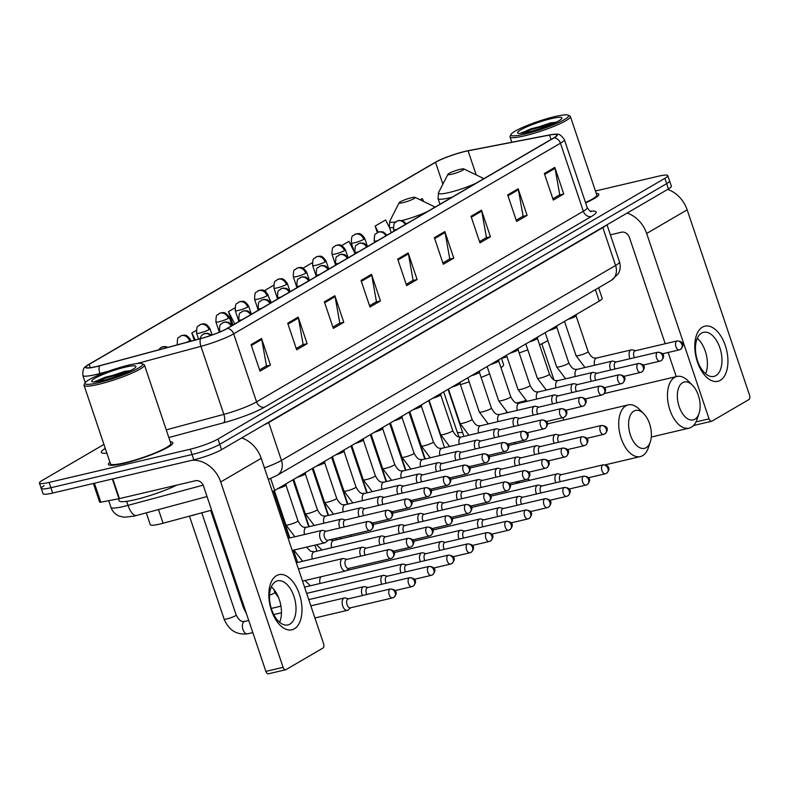 <?xml version="1.0" encoding="UTF-8"?>
<svg xmlns="http://www.w3.org/2000/svg" width="789" height="789" viewBox="0 0 789 789"><rect width="100%" height="100%" fill="white"/><g stroke="black" fill="none" stroke-linecap="round" stroke-linejoin="round"><path stroke-width="1.18" d="M211.62 510.177L163.086 523.235A21.234 2.959 161.4 0 1 159.94 524.034A21.234 2.959 161.4 0 1 150.285 524.695L146.31 512.88M598.614 287.788L602.175 298.38A21.234 2.959 161.4 0 1 599.265 301.102L274.68 490.462A21.234 2.959 161.4 0 1 272.422 491.665M44.154 485.669A21.234 2.959 -18.6 0 0 41.235 488.391L43.03 493.707A21.234 2.959 -18.6 0 0 52.685 493.046L193.847 459.839A21.234 2.959 -18.6 0 0 221.531 449.681L668.441 188.965A21.234 2.959 -18.6 0 0 671.36 186.234L669.565 180.918A21.234 2.959 -18.6 0 1 666.656 183.65A21.234 2.959 -18.6 0 0 669.565 180.918L667.78 175.612A21.234 2.959 -18.6 0 0 658.125 176.272L595.468 191.007M103.941 444.434L42.359 480.353A21.234 2.959 -18.6 0 0 39.45 483.075A21.234 2.959 -18.6 0 0 49.105 482.414L190.267 449.207L192.052 454.523A21.234 2.959 -18.6 0 0 219.746 444.365L666.656 183.65L219.746 444.365A21.234 2.959 -18.6 0 1 192.052 454.523L50.89 487.73L192.052 454.523L193.847 459.839M41.235 488.391A21.234 2.959 -18.6 0 0 50.89 487.73A21.234 2.959 -18.6 0 1 41.235 488.391L39.45 483.075M123.873 463.37A33.986 4.734 -18.6 0 0 157.09 452.462A33.986 4.734 -18.6 0 0 172.84 442.747A33.986 4.734 -18.6 0 0 170.306 441.87A33.986 4.734 -18.6 0 1 172.84 442.747A33.986 4.734 -18.6 0 1 157.09 452.462A33.986 4.734 -18.6 0 1 123.873 463.37A33.986 4.734 -18.6 0 1 108.428 464.425A33.986 4.734 -18.6 0 0 123.873 463.37M585.625 202.852A33.986 4.734 -18.6 0 0 598.802 194.252A33.986 4.734 -18.6 0 0 596.267 193.374A33.986 4.734 -18.6 0 1 598.802 194.252A33.986 4.734 -18.6 0 1 585.625 202.852M96.366 366.56A22.654 3.156 161.4 0 1 86.07 367.27A22.654 3.156 161.4 0 1 89.177 364.36L435.528 162.307A22.654 3.156 161.4 0 1 468.084 150.817L549.538 135.067A22.654 3.156 161.4 0 1 556.817 135.008A22.654 3.156 161.4 0 1 553.7 137.917L226.926 328.549A22.654 3.156 161.4 0 1 200.751 338.54L99.72 365.711A22.654 3.156 161.4 0 1 96.366 366.56M96.09 366.717A23.216 3.235 -18.6 0 0 99.532 365.849L200.554 338.678A23.216 3.235 -18.6 0 0 227.39 328.441L554.164 137.809A23.216 3.235 -18.6 0 0 554.134 134.268A23.216 3.235 -18.6 0 0 549.894 134.88L468.439 150.64A23.216 3.235 -18.6 0 0 435.074 162.416L88.713 364.469A23.216 3.235 -18.6 0 0 87.757 365.051A23.216 3.235 -18.6 0 0 96.09 366.717M109.918 462.196A33.986 4.734 -18.6 0 0 108.428 464.425A33.986 4.734 -18.6 0 1 109.918 462.196M190.267 449.207A21.234 2.959 -18.6 0 0 217.961 439.049L664.861 178.334A21.234 2.959 -18.6 0 0 667.78 175.612M481.497 210.18L490.442 236.749L479.959 242.864L471.023 216.285L481.497 210.18A5.661 4.645 -120.3 0 1 481.734 211.117L471.319 217.192M518.156 188.788L527.101 215.367L516.627 221.472L507.682 194.903L518.156 188.788A5.661 4.645 -120.3 0 1 518.393 189.725L507.988 195.8M554.815 167.406L563.76 193.976L553.286 200.09L544.341 173.511L554.815 167.406A5.661 4.645 -120.3 0 1 555.052 168.343L544.647 174.418M371.511 274.335L380.456 300.915L369.982 307.02L361.037 280.45L371.511 274.335A5.661 4.645 -120.3 0 1 371.757 275.272L361.342 281.348M334.852 295.727L343.797 322.297L333.323 328.411L324.378 301.832L334.852 295.727A5.661 4.645 -120.3 0 1 335.088 296.664L324.683 302.739M298.193 317.109L307.138 343.688L296.664 349.803L287.719 323.224L298.193 317.109A5.661 4.645 -120.3 0 1 298.429 318.046L288.024 324.121M261.534 338.501L270.479 365.07L260.005 371.185L251.06 344.606L261.534 338.501A5.661 4.645 -120.3 0 1 261.77 339.438L251.356 345.513M444.828 231.562L453.774 258.141L443.3 264.246L434.354 237.676L444.828 231.562A5.661 4.645 -120.3 0 1 445.075 232.499L434.66 238.574M408.169 252.953L417.115 279.523L406.641 285.638L397.695 259.058L408.169 252.953A5.661 4.645 -120.3 0 1 408.416 253.89L398.001 259.966M354.419 252.174L348.935 241.355L341.706 245.576M389.598 227.863L385.594 219.973L375.12 226.078L377.32 232.597M423.772 201.57L422.263 198.581L420.152 199.814M234.915 307.878L228.485 311.625L232.992 325.009M196.224 330.443L191.826 333.017L194.272 340.276M312.276 262.747L303.015 268.142M273.596 285.312L265.143 290.244L265.548 291.447M417.115 279.523L412.696 280.568M406.207 284.356L413.111 280.322L408.416 253.89M453.774 258.141L449.355 259.177M442.866 262.964L449.779 258.94L445.075 232.499M270.479 365.07L266.051 366.116M259.571 369.903L266.475 365.869L261.77 339.438M307.138 343.688L302.72 344.724M296.23 348.511L303.134 344.487L298.429 318.046M343.797 322.297L339.378 323.342M332.889 327.129L339.793 323.096L335.088 296.664M380.456 300.915L376.037 301.95M369.548 305.738L376.452 301.714L371.757 275.272M563.76 193.976L559.342 195.021M552.852 198.808L559.756 194.775L555.052 168.343M527.101 215.367L522.673 216.403M516.193 220.19L523.097 216.166L518.393 189.725M490.442 236.749L486.014 237.795M479.534 241.582L486.438 237.548L481.734 211.117M265.143 290.244L265.893 291.723M269.088 298.035L271.406 302.601M228.485 311.625L234.747 323.983M191.826 333.017L195.356 339.99M375.12 226.078L378.197 232.153M294.346 628.813A28.315 15.681 -103.2 0 1 271.436 610.38A28.315 15.681 -103.2 0 1 276.466 575.664A28.315 15.681 -103.2 0 1 299.376 594.087A28.315 15.681 -103.2 0 1 294.346 628.813M275.598 581.601A22.654 12.545 76.8 0 0 271.022 607.569A22.654 12.545 76.8 0 0 287.946 624.918A22.654 12.545 76.8 0 0 289.908 624.119A22.654 12.545 76.8 0 0 294.494 598.151A22.654 12.545 76.8 0 0 277.57 580.812A22.654 12.545 76.8 0 0 275.598 581.601M191.865 460.303A28.315 23.246 59.7 0 1 220.703 481.961L283.093 667.336A3.541 1.963 76.8 0 0 285.648 669.762A3.541 1.963 76.8 0 0 285.953 669.644L322.967 648.055A3.541 1.963 76.8 0 0 323.589 643.716L261.208 458.33L220.703 481.961M241.7 437.915A28.315 23.246 59.7 0 1 261.208 458.33M271.308 586.868A22.654 12.545 -103.2 0 1 279.641 622.274M268.733 673.688A3.541 1.963 -103.2 0 1 268.428 673.816A3.541 1.963 -103.2 0 1 265.873 671.39L203.483 486.014A7.081 5.809 -120.3 0 0 195.514 480.718L119.445 498.609L100.814 502.218L99.68 502.228L93.368 483.479M128.814 365.1A30.446 4.241 -18.6 0 0 85.044 382.912A30.446 4.241 -18.6 0 0 98.793 382.616A30.446 4.241 -18.6 0 0 130.254 372.112A30.446 4.241 -18.6 0 0 142.178 363.68A30.446 4.241 -18.6 0 0 128.814 365.1M85.044 382.912L84.157 384.657A31.856 4.438 -18.6 0 0 84.058 385.348A31.856 4.438 -18.6 0 0 98.536 384.351A31.856 4.438 -18.6 0 0 129.672 374.124A31.856 4.438 -18.6 0 0 144.446 365.021A31.856 4.438 -18.6 0 0 143.943 364.538L142.178 363.68M84.058 385.348L110.44 463.754A31.856 4.438 -18.6 0 0 124.918 462.758A31.856 4.438 -18.6 0 0 156.054 452.531A31.856 4.438 -18.6 0 0 170.828 443.428L144.446 365.021M118.498 498.806L119.159 500.759A35.397 4.931 -18.6 0 0 135.254 499.654A35.397 4.931 -18.6 0 0 176.953 485.087M102.284 380.584A23.364 3.255 -18.6 0 0 135.876 366.915A23.364 3.255 -18.6 0 0 125.323 367.132A23.364 3.255 -18.6 0 0 101.179 375.199A23.364 3.255 -18.6 0 0 92.017 381.669A23.364 3.255 -18.6 0 0 102.284 380.584M130.353 370.692L124.721 371.363L95.114 381.363M96.485 381.698L105.282 378.138L126.358 372.546M94.463 381.906L105.006 377.31L129.159 371.274M646.142 447.669A19.469 10.78 76.8 0 0 650.304 441.909A19.469 10.78 76.8 0 0 643.646 413.594A19.469 10.78 76.8 0 0 633.843 411.118A19.469 10.78 76.8 0 0 630.391 434.995A19.469 10.78 76.8 0 0 646.142 447.669M650.304 441.909L648.311 447.807A26.55 14.705 -103.2 0 1 642.64 455.657A26.55 14.705 -103.2 0 1 640.333 456.584A26.55 14.705 -103.2 0 1 620.509 436.268A26.55 14.705 -103.2 0 1 625.874 405.822A26.55 14.705 -103.2 0 1 628.182 404.905A26.55 14.705 -103.2 0 1 639.238 409.205L643.646 413.594M411.375 197.763A8.492 1.183 -18.6 0 0 399.165 202.734A8.492 1.183 -18.6 0 0 402.992 202.655A8.492 1.183 -18.6 0 0 411.779 199.725A8.492 1.183 -18.6 0 0 415.103 197.368A8.492 1.183 -18.6 0 0 411.375 197.763M460.401 384.637A38.937 5.415 -18.6 0 0 469.149 381.827M481.122 377.448A38.937 5.415 -18.6 0 0 489.614 373.868M500.995 367.753A38.937 5.415 -18.6 0 0 503.569 364.528L501.429 358.176M694.882 419.235A19.469 10.78 76.8 0 0 699.044 413.466A19.469 10.78 76.8 0 0 692.387 385.16A19.469 10.78 76.8 0 0 682.584 382.685A19.469 10.78 76.8 0 0 679.132 406.562A19.469 10.78 76.8 0 0 694.882 419.235M699.044 413.466L697.052 419.373A26.55 14.705 -103.2 0 1 691.381 427.224A26.55 14.705 -103.2 0 1 689.073 428.151A26.55 14.705 -103.2 0 1 669.25 407.834A26.55 14.705 -103.2 0 1 674.615 377.389A26.55 14.705 -103.2 0 1 676.923 376.461A26.55 14.705 -103.2 0 1 687.978 380.771L692.387 385.16M460.115 169.329A8.492 1.183 -18.6 0 0 447.905 174.3A8.492 1.183 -18.6 0 0 451.732 174.221A8.492 1.183 -18.6 0 0 460.52 171.292A8.492 1.183 -18.6 0 0 463.843 168.935A8.492 1.183 -18.6 0 0 460.115 169.329M501.498 358.384A38.937 5.415 -18.6 0 0 507.021 356.835M519.162 352.959A38.937 5.415 -18.6 0 0 527.802 349.813M539.577 344.872A38.937 5.415 -18.6 0 0 547.832 340.582M190.869 515.759A6.371 0.888 -18.6 0 0 192.21 515.493A6.371 0.888 -18.6 0 0 195.899 514.408M348.62 598.792L345.434 597.983A6.371 3.531 76.8 0 0 344.418 597.963A6.371 3.531 76.8 0 0 343.866 598.18A6.371 3.531 76.8 0 0 342.742 605.991A6.371 3.531 76.8 0 0 347.338 610.361A6.371 3.531 76.8 0 0 347.89 610.144A6.371 3.531 76.8 0 0 348.235 609.897L350.73 607.747M390.387 588.969L348.265 598.871A4.606 2.545 76.8 0 0 347.87 599.029A4.606 2.545 76.8 0 0 347.052 604.68A4.606 2.545 76.8 0 0 350.375 607.836L392.498 597.924A4.606 2.545 76.8 0 0 392.892 597.766A4.606 3.777 59.7 0 0 393.76 597.421A4.606 3.777 59.7 0 0 395.171 592.569A4.606 3.777 -120.3 0 0 389.993 589.127A4.606 2.545 76.8 0 0 389.056 594.403A4.606 2.545 76.8 0 0 392.498 597.924L393.76 597.421C395.723 595.823 399.441 589.787 390.387 588.969A4.606 2.545 76.8 0 0 389.993 589.127M367.96 587.509L364.774 586.691A6.371 3.531 76.8 0 0 363.759 586.671A6.371 3.531 76.8 0 0 363.206 586.898A6.371 3.531 76.8 0 0 362.082 594.709A6.371 3.531 76.8 0 0 362.398 595.547M409.333 577.844A4.606 2.545 76.8 0 0 408.396 583.12A4.606 2.545 76.8 0 0 411.838 586.641L413.101 586.138A4.606 3.777 59.7 0 0 414.511 581.286A4.606 3.777 -120.3 0 0 409.333 577.844A4.606 2.545 76.8 0 1 409.728 577.676L367.615 587.588A4.606 2.545 76.8 0 0 367.21 587.746A4.606 2.545 76.8 0 0 366.392 593.387A4.606 2.545 76.8 0 0 366.865 594.502M387.3 576.226L384.115 575.408A6.371 3.531 76.8 0 0 383.109 575.388A6.371 3.531 76.8 0 0 382.557 575.615A6.371 3.531 76.8 0 0 381.422 583.426A6.371 3.531 76.8 0 0 381.748 584.264M428.674 566.561A4.606 2.545 76.8 0 0 427.746 571.838A4.606 2.545 76.8 0 0 431.179 575.359L432.441 574.856A4.606 3.777 59.7 0 0 433.861 570.003A4.606 3.777 -120.3 0 0 428.674 566.561A4.606 2.545 76.8 0 1 429.078 566.394L386.955 576.305A4.606 2.545 76.8 0 0 386.551 576.463A4.606 2.545 76.8 0 0 385.742 582.104A4.606 2.545 76.8 0 0 386.206 583.209M406.651 564.934L403.455 564.125A6.371 3.531 76.8 0 0 402.449 564.105A6.371 3.531 76.8 0 0 401.897 564.332A6.371 3.531 76.8 0 0 400.763 572.143A6.371 3.531 76.8 0 0 401.088 572.982M448.014 555.269A4.606 2.545 76.8 0 0 447.087 560.545A4.606 2.545 76.8 0 0 450.519 564.076L451.791 563.563A4.606 3.777 59.7 0 0 453.202 558.711A4.606 3.777 -120.3 0 0 448.014 555.269A4.606 2.545 76.8 0 1 448.418 555.111L406.296 565.023A4.606 2.545 76.8 0 0 405.901 565.18A4.606 2.545 76.8 0 0 405.082 570.822A4.606 2.545 76.8 0 0 405.556 571.926M425.991 553.651L422.796 552.842A6.371 3.531 76.8 0 0 421.79 552.823A6.371 3.531 76.8 0 0 421.237 553.05A6.371 3.531 76.8 0 0 420.113 560.861A6.371 3.531 76.8 0 0 420.429 561.699M467.364 543.986A4.606 2.545 76.8 0 0 466.427 549.262A4.606 2.545 76.8 0 0 469.869 552.783L471.132 552.28A4.606 3.777 59.7 0 0 472.542 547.428A4.606 3.777 -120.3 0 0 467.364 543.986A4.606 2.545 76.8 0 1 467.759 543.828L425.636 553.74A4.606 2.545 76.8 0 0 425.241 553.898A4.606 2.545 76.8 0 0 424.423 559.539A4.606 2.545 76.8 0 0 424.896 560.644M445.331 542.368L442.146 541.56A6.371 3.531 76.8 0 0 441.13 541.54A6.371 3.531 76.8 0 0 440.578 541.757A6.371 3.531 76.8 0 0 439.453 549.578A6.371 3.531 76.8 0 0 439.769 550.416M486.705 532.703A4.606 2.545 76.8 0 0 485.768 537.98A4.606 2.545 76.8 0 0 489.21 541.501L490.472 540.998A4.606 3.777 59.7 0 0 491.882 536.145A4.606 3.777 -120.3 0 0 486.705 532.703A4.606 2.545 76.8 0 1 487.099 532.545L444.986 542.447A4.606 2.545 76.8 0 0 444.582 542.615A4.606 2.545 76.8 0 0 443.763 548.256A4.606 2.545 76.8 0 0 444.237 549.361M464.672 531.086L461.486 530.277A6.371 3.531 76.8 0 0 460.48 530.257A6.371 3.531 76.8 0 0 459.928 530.474A6.371 3.531 76.8 0 0 458.794 538.285A6.371 3.531 76.8 0 0 459.119 539.124M506.045 521.421A4.606 2.545 76.8 0 0 505.118 526.697A4.606 2.545 76.8 0 0 508.55 530.218L509.812 529.715A4.606 3.777 59.7 0 0 511.233 524.863A4.606 3.777 -120.3 0 0 506.045 521.421A4.606 2.545 76.8 0 1 506.449 521.263L464.327 531.165A4.606 2.545 76.8 0 0 463.922 531.332A4.606 2.545 76.8 0 0 463.113 536.974A4.606 2.545 76.8 0 0 463.577 538.078M484.022 519.803L480.826 518.994A6.371 3.531 76.8 0 0 479.82 518.975A6.371 3.531 76.8 0 0 479.268 519.192A6.371 3.531 76.8 0 0 478.134 527.003A6.371 3.531 76.8 0 0 478.459 527.841M525.385 510.138A4.606 2.545 76.8 0 0 524.458 515.414A4.606 2.545 76.8 0 0 527.89 518.935L529.163 518.432A4.606 3.777 59.7 0 0 530.573 513.58A4.606 3.777 -120.3 0 0 525.385 510.138A4.606 2.545 76.8 0 1 525.79 509.98L483.667 519.882A4.606 2.545 76.8 0 0 483.272 520.04A4.606 2.545 76.8 0 0 482.454 525.691A4.606 2.545 76.8 0 0 482.927 526.796M503.362 508.52L500.167 507.702A6.371 3.531 76.8 0 0 499.161 507.682A6.371 3.531 76.8 0 0 498.609 507.909A6.371 3.531 76.8 0 0 497.474 515.72A6.371 3.531 76.8 0 0 497.8 516.558M544.726 498.855A4.606 2.545 76.8 0 0 543.799 504.132A4.606 2.545 76.8 0 0 547.241 507.652L548.503 507.149A4.606 3.777 59.7 0 0 549.913 502.297A4.606 3.777 -120.3 0 0 544.726 498.855A4.606 2.545 76.8 0 1 545.13 498.687L503.007 508.599A4.606 2.545 76.8 0 0 502.613 508.757A4.606 2.545 76.8 0 0 501.794 514.398A4.606 2.545 76.8 0 0 502.268 515.513M522.703 497.238L519.517 496.419A6.371 3.531 76.8 0 0 518.501 496.399A6.371 3.531 76.8 0 0 517.949 496.626A6.371 3.531 76.8 0 0 516.825 504.437A6.371 3.531 76.8 0 0 517.14 505.276M564.076 487.572A4.606 2.545 76.8 0 0 563.139 492.849A4.606 2.545 76.8 0 0 566.581 496.37L567.843 495.857A4.606 3.777 59.7 0 0 569.254 491.014A4.606 3.777 -120.3 0 0 564.076 487.572A4.606 2.545 76.8 0 1 564.47 487.405L522.357 497.317A4.606 2.545 76.8 0 0 521.953 497.474A4.606 2.545 76.8 0 0 521.135 503.116A4.606 2.545 76.8 0 0 521.608 504.22M542.043 485.945L538.857 485.136A6.371 3.531 76.8 0 0 537.851 485.117A6.371 3.531 76.8 0 0 537.299 485.343A6.371 3.531 76.8 0 0 536.165 493.155A6.371 3.531 76.8 0 0 536.481 493.993M583.416 476.28A4.606 2.545 76.8 0 0 582.489 481.556A4.606 2.545 76.8 0 0 585.921 485.087L587.184 484.574A4.606 3.777 59.7 0 0 588.604 479.722A4.606 3.777 -120.3 0 0 583.416 476.28A4.606 2.545 76.8 0 1 583.811 476.122L541.698 486.034A4.606 2.545 76.8 0 0 541.293 486.192A4.606 2.545 76.8 0 0 540.485 491.833A4.606 2.545 76.8 0 0 540.948 492.938M561.393 474.662L558.198 473.854A6.371 3.531 76.8 0 0 557.192 473.834A6.371 3.531 76.8 0 0 556.639 474.061A6.371 3.531 76.8 0 0 555.505 481.872A6.371 3.531 76.8 0 0 555.831 482.71M602.757 464.997A4.606 2.545 76.8 0 0 601.829 470.274A4.606 2.545 76.8 0 0 605.262 473.794L606.534 473.292A4.606 3.777 59.7 0 0 607.944 468.439A4.606 3.777 -120.3 0 0 602.757 464.997A4.606 2.545 76.8 0 1 603.161 464.839L561.038 474.751A4.606 2.545 76.8 0 0 560.644 474.909A4.606 2.545 76.8 0 0 559.825 480.55A4.606 2.545 76.8 0 0 560.298 481.655M346.933 559.391L343.738 558.582A6.371 3.531 76.8 0 0 342.732 558.563A6.371 3.531 76.8 0 0 341.045 566.601A6.371 3.531 76.8 0 0 345.651 570.97A6.371 3.531 76.8 0 0 346.549 570.506L349.034 568.356M388.701 549.568L346.578 559.48A4.606 2.545 76.8 0 0 346.184 559.638A4.606 2.545 76.8 0 0 345.365 565.279A4.606 2.545 76.8 0 0 348.689 568.435L390.811 558.533A4.606 2.545 76.8 0 0 391.206 558.365A4.606 3.777 59.7 0 0 392.074 558.02A4.606 3.777 59.7 0 0 393.484 553.168A4.606 3.777 -120.3 0 0 388.296 549.726A4.606 2.545 76.8 0 0 387.369 555.002A4.606 2.545 76.8 0 0 390.811 558.533L392.074 558.02C394.036 556.432 397.755 550.387 388.701 549.568A4.606 2.545 76.8 0 0 388.296 549.726M366.274 548.108L363.088 547.3A6.371 3.531 76.8 0 0 362.072 547.28A6.371 3.531 76.8 0 0 360.395 555.318A6.371 3.531 76.8 0 0 360.711 556.156M407.647 538.443A4.606 2.545 76.8 0 0 406.71 543.72A4.606 2.545 76.8 0 0 410.152 547.241L411.414 546.738A4.606 3.777 59.7 0 0 412.825 541.885A4.606 3.777 -120.3 0 0 407.647 538.443A4.606 2.545 76.8 0 1 408.041 538.285L365.928 548.197A4.606 2.545 76.8 0 0 365.524 548.355A4.606 2.545 76.8 0 0 364.705 553.996A4.606 2.545 76.8 0 0 365.179 555.101M385.614 536.826L382.428 536.017A6.371 3.531 76.8 0 0 381.422 535.997A6.371 3.531 76.8 0 0 379.736 544.035A6.371 3.531 76.8 0 0 380.051 544.874M426.987 527.16A4.606 2.545 76.8 0 0 426.06 532.437A4.606 2.545 76.8 0 0 429.492 535.958L430.755 535.455A4.606 3.777 59.7 0 0 432.165 530.602A4.606 3.777 -120.3 0 0 426.987 527.16A4.606 2.545 76.8 0 1 427.382 527.003L385.269 536.905A4.606 2.545 76.8 0 0 384.864 537.072A4.606 2.545 76.8 0 0 384.046 542.714A4.606 2.545 76.8 0 0 384.519 543.818M404.964 525.543L401.769 524.734A6.371 3.531 76.8 0 0 400.763 524.715A6.371 3.531 76.8 0 0 399.076 532.743A6.371 3.531 76.8 0 0 399.402 533.581M446.327 515.878A4.606 2.545 76.8 0 0 445.4 521.154A4.606 2.545 76.8 0 0 448.833 524.675L450.105 524.172A4.606 3.777 59.7 0 0 451.515 519.32A4.606 3.777 -120.3 0 0 446.327 515.878A4.606 2.545 76.8 0 1 446.732 515.72L404.609 525.622A4.606 2.545 76.8 0 0 404.205 525.79A4.606 2.545 76.8 0 0 403.396 531.431A4.606 2.545 76.8 0 0 403.86 532.536M424.304 514.26L421.109 513.442A6.371 3.531 76.8 0 0 420.103 513.432A6.371 3.531 76.8 0 0 418.417 521.46A6.371 3.531 76.8 0 0 418.742 522.298M465.668 504.595A4.606 2.545 76.8 0 0 464.741 509.872A4.606 2.545 76.8 0 0 468.183 513.392L469.445 512.889A4.606 3.777 59.7 0 0 470.855 508.037A4.606 3.777 -120.3 0 0 465.668 504.595A4.606 2.545 76.8 0 1 466.072 504.437L423.949 514.339A4.606 2.545 76.8 0 0 423.555 514.497A4.606 2.545 76.8 0 0 422.736 520.148A4.606 2.545 76.8 0 0 423.21 521.253M443.645 502.978L440.459 502.159A6.371 3.531 76.8 0 0 439.443 502.139A6.371 3.531 76.8 0 0 437.767 510.177A6.371 3.531 76.8 0 0 438.082 511.016M485.018 493.312A4.606 2.545 76.8 0 0 484.081 498.589A4.606 2.545 76.8 0 0 487.523 502.11L488.786 501.607A4.606 3.777 59.7 0 0 490.196 496.754A4.606 3.777 -120.3 0 0 485.018 493.312A4.606 2.545 76.8 0 1 485.413 493.145L443.29 503.057A4.606 2.545 76.8 0 0 442.895 503.214A4.606 2.545 76.8 0 0 442.077 508.856A4.606 2.545 76.8 0 0 442.55 509.97M462.985 491.685L459.8 490.876A6.371 3.531 76.8 0 0 458.794 490.857A6.371 3.531 76.8 0 0 457.107 498.895A6.371 3.531 76.8 0 0 457.423 499.733M504.358 482.03A4.606 2.545 76.8 0 0 503.431 487.296A4.606 2.545 76.8 0 0 506.863 490.827L508.126 490.314A4.606 3.777 59.7 0 0 509.536 485.462A4.606 3.777 -120.3 0 0 504.358 482.03A4.606 2.545 76.8 0 1 504.753 481.862L462.64 491.774A4.606 2.545 76.8 0 0 462.236 491.932A4.606 2.545 76.8 0 0 461.417 497.573A4.606 2.545 76.8 0 0 461.89 498.678M482.335 480.402L479.14 479.594A6.371 3.531 76.8 0 0 478.134 479.574A6.371 3.531 76.8 0 0 476.448 487.612A6.371 3.531 76.8 0 0 476.773 488.45M523.699 470.737A4.606 2.545 76.8 0 0 522.772 476.014A4.606 2.545 76.8 0 0 526.204 479.534L527.476 479.031A4.606 3.777 59.7 0 0 528.886 474.179A4.606 3.777 -120.3 0 0 523.699 470.737A4.606 2.545 76.8 0 1 524.103 470.579L481.98 480.491A4.606 2.545 76.8 0 0 481.576 480.649A4.606 2.545 76.8 0 0 480.767 486.29A4.606 2.545 76.8 0 0 481.231 487.395M501.676 469.12L498.48 468.311A6.371 3.531 76.8 0 0 497.474 468.291A6.371 3.531 76.8 0 0 495.788 476.329A6.371 3.531 76.8 0 0 496.113 477.167M543.039 459.454A4.606 2.545 76.8 0 0 542.112 464.731A4.606 2.545 76.8 0 0 545.554 468.252L546.816 467.749A4.606 3.777 59.7 0 0 548.227 462.896A4.606 3.777 -120.3 0 0 543.039 459.454A4.606 2.545 76.8 0 1 543.443 459.297L501.321 469.208A4.606 2.545 76.8 0 0 500.926 469.366A4.606 2.545 76.8 0 0 500.108 475.008A4.606 2.545 76.8 0 0 500.581 476.112M521.016 457.837L517.831 457.028A6.371 3.531 76.8 0 0 516.815 457.009A6.371 3.531 76.8 0 0 515.138 465.046A6.371 3.531 76.8 0 0 515.454 465.875M562.389 448.172A4.606 2.545 76.8 0 0 561.452 453.448A4.606 2.545 76.8 0 0 564.894 456.969L566.157 456.466A4.606 3.777 59.7 0 0 567.567 451.614A4.606 3.777 -120.3 0 0 562.389 448.172A4.606 2.545 76.8 0 1 562.784 448.014L520.661 457.916A4.606 2.545 76.8 0 0 520.267 458.084A4.606 2.545 76.8 0 0 519.448 463.725A4.606 2.545 76.8 0 0 519.921 464.829M540.357 446.554L537.171 445.746A6.371 3.531 76.8 0 0 536.165 445.726A6.371 3.531 76.8 0 0 534.478 453.754A6.371 3.531 76.8 0 0 534.794 454.592M581.73 436.889A4.606 2.545 76.8 0 0 580.803 442.165A4.606 2.545 76.8 0 0 584.235 445.686L585.497 445.183A4.606 3.777 59.7 0 0 586.908 440.331A4.606 3.777 -120.3 0 0 581.73 436.889A4.606 2.545 76.8 0 1 582.124 436.731L540.011 446.633A4.606 2.545 76.8 0 0 539.607 446.801A4.606 2.545 76.8 0 0 538.788 452.442A4.606 2.545 76.8 0 0 539.262 453.547M559.697 435.272L556.511 434.453A6.371 3.531 76.8 0 0 555.505 434.443A6.371 3.531 76.8 0 0 553.819 442.471A6.371 3.531 76.8 0 0 554.144 443.31M601.07 425.606A4.606 2.545 76.8 0 0 600.143 430.883A4.606 2.545 76.8 0 0 603.575 434.404L604.847 433.901A4.606 3.777 59.7 0 0 606.258 429.048A4.606 3.777 -120.3 0 0 601.07 425.606A4.606 2.545 76.8 0 1 601.474 425.449L559.352 435.35A4.606 2.545 76.8 0 0 558.947 435.508A4.606 2.545 76.8 0 0 558.139 441.159A4.606 2.545 76.8 0 0 558.602 442.264M326.074 531.244L322.879 530.435A6.371 3.531 76.8 0 0 321.873 530.415A6.371 3.531 76.8 0 0 320.186 538.443A6.371 3.531 76.8 0 0 324.792 542.812A6.371 3.531 76.8 0 0 325.689 542.349L328.185 540.199M367.674 521.46L325.719 531.322A4.606 2.545 76.8 0 0 325.324 531.49A4.606 2.545 76.8 0 0 324.506 537.131A4.606 2.545 76.8 0 0 327.829 540.287L369.775 530.415A4.606 2.545 76.8 0 0 370.179 530.257A4.606 3.777 59.7 0 0 371.037 529.912A4.606 3.777 59.7 0 0 372.457 525.06A4.606 3.777 -120.3 0 0 367.27 521.618A4.606 2.545 76.8 0 0 366.343 526.894A4.606 2.545 76.8 0 0 369.775 530.415L371.037 529.912C373 528.324 376.728 522.279 367.674 521.46A4.606 2.545 76.8 0 0 367.27 521.618M345.414 519.961L342.229 519.152A6.371 3.531 76.8 0 0 341.213 519.132A6.371 3.531 76.8 0 0 339.536 527.16A6.371 3.531 76.8 0 0 339.852 527.999M386.61 510.335A4.606 2.545 76.8 0 0 385.683 515.611A4.606 2.545 76.8 0 0 389.115 519.132L390.387 518.629A4.606 3.777 59.7 0 0 391.798 513.777A4.606 3.777 -120.3 0 0 386.61 510.335A4.606 2.545 76.8 0 1 387.014 510.177L345.069 520.04A4.606 2.545 76.8 0 0 344.665 520.198A4.606 2.545 76.8 0 0 343.846 525.849A4.606 2.545 76.8 0 0 344.32 526.953M277.906 488.578A6.371 0.888 -18.6 0 0 285.914 485.107A6.371 0.888 -18.6 0 0 285.914 485.008M364.755 508.678L361.569 507.86A6.371 3.531 76.8 0 0 360.563 507.84A6.371 3.531 76.8 0 0 358.877 515.878A6.371 3.531 76.8 0 0 359.192 516.716M405.95 499.052A4.606 2.545 76.8 0 0 405.023 504.329A4.606 2.545 76.8 0 0 408.465 507.85L409.728 507.347A4.606 3.777 59.7 0 0 411.138 502.494A4.606 3.777 -120.3 0 0 405.95 499.052A4.606 2.545 76.8 0 1 406.355 498.895L364.41 508.757A4.606 2.545 76.8 0 0 364.005 508.915A4.606 2.545 76.8 0 0 363.196 514.556A4.606 2.545 76.8 0 0 363.66 515.671M297.246 477.296A6.371 0.888 -18.6 0 0 305.254 473.824A6.371 0.888 -18.6 0 0 305.264 473.725M384.105 497.386L380.909 496.577A6.371 3.531 76.8 0 0 379.903 496.557A6.371 3.531 76.8 0 0 378.217 504.595A6.371 3.531 76.8 0 0 378.542 505.433M425.301 487.77A4.606 2.545 76.8 0 0 424.364 493.046A4.606 2.545 76.8 0 0 427.806 496.567L429.068 496.064A4.606 3.777 59.7 0 0 430.478 491.212A4.606 3.777 -120.3 0 0 425.301 487.77A4.606 2.545 76.8 0 1 425.695 487.602L383.75 497.474A4.606 2.545 76.8 0 0 383.355 497.632A4.606 2.545 76.8 0 0 382.537 503.274A4.606 2.545 76.8 0 0 383.01 504.378M316.586 466.003A6.371 0.888 -18.6 0 0 324.595 462.541A6.371 0.888 -18.6 0 0 324.604 462.443M403.445 486.103L400.25 485.294A6.371 3.531 76.8 0 0 399.244 485.274A6.371 3.531 76.8 0 0 397.557 493.312A6.371 3.531 76.8 0 0 397.883 494.151M444.641 476.477A4.606 2.545 76.8 0 0 443.714 481.754A4.606 2.545 76.8 0 0 447.146 485.284L448.408 484.771A4.606 3.777 59.7 0 0 449.829 479.919A4.606 3.777 -120.3 0 0 444.641 476.477A4.606 2.545 76.8 0 1 445.045 476.319L403.09 486.192A4.606 2.545 76.8 0 0 402.696 486.349A4.606 2.545 76.8 0 0 401.877 491.991A4.606 2.545 76.8 0 0 402.351 493.095M335.936 454.72A6.371 0.888 -18.6 0 0 343.945 451.259A6.371 0.888 -18.6 0 0 343.945 451.16M422.786 474.82L419.6 474.011A6.371 3.531 76.8 0 0 418.584 473.992A6.371 3.531 76.8 0 0 416.908 482.03A6.371 3.531 76.8 0 0 417.223 482.868M463.981 465.194A4.606 2.545 76.8 0 0 463.054 470.471A4.606 2.545 76.8 0 0 466.486 473.992L467.759 473.489A4.606 3.777 59.7 0 0 469.169 468.636A4.606 3.777 -120.3 0 0 463.981 465.194A4.606 2.545 76.8 0 1 464.386 465.037L422.44 474.909A4.606 2.545 76.8 0 0 422.036 475.067A4.606 2.545 76.8 0 0 421.218 480.708A4.606 2.545 76.8 0 0 421.691 481.813M355.277 443.438A6.371 0.888 -18.6 0 0 363.285 439.976A6.371 0.888 -18.6 0 0 363.285 439.877M442.126 463.537L438.94 462.729A6.371 3.531 76.8 0 0 437.934 462.709A6.371 3.531 76.8 0 0 436.248 470.747A6.371 3.531 76.8 0 0 436.564 471.575M483.322 453.912A4.606 2.545 76.8 0 0 482.395 459.188A4.606 2.545 76.8 0 0 485.837 462.709L487.099 462.206A4.606 3.777 59.7 0 0 488.509 457.354A4.606 3.777 -120.3 0 0 483.322 453.912A4.606 2.545 76.8 0 1 483.726 453.754L441.781 463.616A4.606 2.545 76.8 0 0 441.376 463.784A4.606 2.545 76.8 0 0 440.568 469.425A4.606 2.545 76.8 0 0 441.031 470.53M374.617 432.155A6.371 0.888 -18.6 0 0 382.626 428.693A6.371 0.888 -18.6 0 0 382.635 428.585M461.476 452.255L458.281 451.446A6.371 3.531 76.8 0 0 457.275 451.426A6.371 3.531 76.8 0 0 455.588 459.454A6.371 3.531 76.8 0 0 455.914 460.293M502.672 442.629A4.606 2.545 76.8 0 0 501.735 447.905A4.606 2.545 76.8 0 0 505.177 451.426L506.439 450.923A4.606 3.777 59.7 0 0 507.85 446.071A4.606 3.777 -120.3 0 0 502.672 442.629A4.606 2.545 76.8 0 1 503.066 442.471L461.121 452.334A4.606 2.545 76.8 0 0 460.727 452.501A4.606 2.545 76.8 0 0 459.908 458.143A4.606 2.545 76.8 0 0 460.382 459.247M393.958 420.872A6.371 0.888 -18.6 0 0 401.966 417.401A6.371 0.888 -18.6 0 0 401.976 417.302M480.817 440.972L477.621 440.154A6.371 3.531 76.8 0 0 476.615 440.144A6.371 3.531 76.8 0 0 474.929 448.172A6.371 3.531 76.8 0 0 475.254 449.01M522.012 431.346A4.606 2.545 76.8 0 0 521.085 436.623A4.606 2.545 76.8 0 0 524.517 440.144L525.78 439.641A4.606 3.777 59.7 0 0 527.2 434.788A4.606 3.777 -120.3 0 0 522.012 431.346A4.606 2.545 76.8 0 1 522.407 431.188L480.462 441.051A4.606 2.545 76.8 0 0 480.067 441.209A4.606 2.545 76.8 0 0 479.248 446.86A4.606 2.545 76.8 0 0 479.722 447.965M413.308 409.59A6.371 0.888 -18.6 0 0 421.316 406.118A6.371 0.888 -18.6 0 0 421.316 406.019M500.157 429.689L496.971 428.871A6.371 3.531 76.8 0 0 495.956 428.851A6.371 3.531 76.8 0 0 494.279 436.889A6.371 3.531 76.8 0 0 494.595 437.727M541.353 420.064A4.606 2.545 76.8 0 0 540.426 425.34A4.606 2.545 76.8 0 0 543.858 428.861L545.13 428.358A4.606 3.777 59.7 0 0 546.54 423.506A4.606 3.777 -120.3 0 0 541.353 420.064A4.606 2.545 76.8 0 1 541.757 419.896L499.812 429.768A4.606 2.545 76.8 0 0 499.407 429.926A4.606 2.545 76.8 0 0 498.589 435.567A4.606 2.545 76.8 0 0 499.062 436.682M432.648 398.297A6.371 0.888 -18.6 0 0 440.656 394.835A6.371 0.888 -18.6 0 0 440.656 394.737M519.497 418.397L516.312 417.588A6.371 3.531 76.8 0 0 515.306 417.568A6.371 3.531 76.8 0 0 513.619 425.606A6.371 3.531 76.8 0 0 513.935 426.445M560.693 408.781A4.606 2.545 76.8 0 0 559.766 414.057A4.606 2.545 76.8 0 0 563.208 417.578L564.47 417.075A4.606 3.777 59.7 0 0 565.881 412.223A4.606 3.777 -120.3 0 0 560.693 408.781A4.606 2.545 76.8 0 1 561.097 408.613L519.152 418.486A4.606 2.545 76.8 0 0 518.748 418.643A4.606 2.545 76.8 0 0 517.939 424.285A4.606 2.545 76.8 0 0 518.403 425.389M451.989 387.014A6.371 0.888 -18.6 0 0 459.997 383.553A6.371 0.888 -18.6 0 0 459.997 383.454M538.848 407.114L535.652 406.305A6.371 3.531 76.8 0 0 534.646 406.286A6.371 3.531 76.8 0 0 532.96 414.324A6.371 3.531 76.8 0 0 533.285 415.162M580.043 397.488A4.606 2.545 76.8 0 0 579.106 402.765A4.606 2.545 76.8 0 0 582.548 406.296L583.811 405.783A4.606 3.777 59.7 0 0 585.221 400.93A4.606 3.777 -120.3 0 0 580.043 397.488A4.606 2.545 76.8 0 1 580.438 397.331L538.492 407.203A4.606 2.545 76.8 0 0 538.088 407.361A4.606 2.545 76.8 0 0 537.279 413.002A4.606 2.545 76.8 0 0 537.743 414.107M471.329 375.732A6.371 0.888 -18.6 0 0 479.337 372.27A6.371 0.888 -18.6 0 0 479.347 372.171M558.188 395.831L554.992 395.023A6.371 3.531 76.8 0 0 553.986 395.003A6.371 3.531 76.8 0 0 552.3 403.041A6.371 3.531 76.8 0 0 552.625 403.879M599.384 386.206A4.606 2.545 76.8 0 0 598.456 391.482A4.606 2.545 76.8 0 0 601.889 395.003L603.151 394.5A4.606 3.777 59.7 0 0 604.561 389.648A4.606 3.777 -120.3 0 0 599.384 386.206A4.606 2.545 76.8 0 1 599.778 386.048L557.833 395.92A4.606 2.545 76.8 0 0 557.438 396.078A4.606 2.545 76.8 0 0 556.62 401.719A4.606 2.545 76.8 0 0 557.093 402.824M490.679 364.449A6.371 0.888 -18.6 0 0 498.687 360.987A6.371 0.888 -18.6 0 0 498.687 360.889M577.528 384.549L574.343 383.74A6.371 3.531 76.8 0 0 573.327 383.72A6.371 3.531 76.8 0 0 571.65 391.758A6.371 3.531 76.8 0 0 571.966 392.587M618.724 374.923A4.606 2.545 76.8 0 0 617.797 380.199A4.606 2.545 76.8 0 0 621.229 383.72L622.501 383.217A4.606 3.777 59.7 0 0 623.912 378.365A4.606 3.777 -120.3 0 0 618.724 374.923A4.606 2.545 76.8 0 1 619.128 374.765L577.183 384.628A4.606 2.545 76.8 0 0 576.779 384.795A4.606 2.545 76.8 0 0 575.96 390.437A4.606 2.545 76.8 0 0 576.434 391.541M510.019 353.166A6.371 0.888 -18.6 0 0 518.028 349.695A6.371 0.888 -18.6 0 0 518.028 349.596M596.869 373.266L593.683 372.457A6.371 3.531 76.8 0 0 592.677 372.438A6.371 3.531 76.8 0 0 590.991 380.466A6.371 3.531 76.8 0 0 591.306 381.304M638.064 363.64A4.606 2.545 76.8 0 0 637.137 368.917A4.606 2.545 76.8 0 0 640.579 372.438L641.842 371.935A4.606 3.777 59.7 0 0 643.252 367.082A4.606 3.777 -120.3 0 0 638.064 363.64A4.606 2.545 76.8 0 1 638.469 363.482L596.523 373.345A4.606 2.545 76.8 0 0 596.119 373.513A4.606 2.545 76.8 0 0 595.3 379.154A4.606 2.545 76.8 0 0 595.774 380.259M529.36 341.884A6.371 0.888 -18.6 0 0 537.368 338.412A6.371 0.888 -18.6 0 0 537.368 338.313M616.219 361.983L613.023 361.165A6.371 3.531 76.8 0 0 612.017 361.155A6.371 3.531 76.8 0 0 610.331 369.183A6.371 3.531 76.8 0 0 610.656 370.021M657.415 352.358A4.606 2.545 76.8 0 0 656.478 357.634A4.606 2.545 76.8 0 0 659.92 361.155L661.182 360.652A4.606 3.777 59.7 0 0 662.592 355.8A4.606 3.777 -120.3 0 0 657.415 352.358A4.606 2.545 76.8 0 1 657.809 352.2L615.864 362.062A4.606 2.545 76.8 0 0 615.459 362.22A4.606 2.545 76.8 0 0 614.651 367.861A4.606 2.545 76.8 0 0 615.114 368.976M548.7 330.601A6.371 0.888 -18.6 0 0 556.709 327.129A6.371 0.888 -18.6 0 0 556.718 327.031M635.559 350.701L632.364 349.882A6.371 3.531 76.8 0 0 631.358 349.862A6.371 3.531 76.8 0 0 629.671 357.9A6.371 3.531 76.8 0 0 629.997 358.739M676.755 341.075A4.606 2.545 76.8 0 0 675.828 346.351A4.606 2.545 76.8 0 0 679.26 349.872L680.522 349.369A4.606 3.777 59.7 0 0 681.933 344.517A4.606 3.777 -120.3 0 0 676.755 341.075A4.606 2.545 76.8 0 1 677.149 340.907L635.204 350.78A4.606 2.545 76.8 0 0 634.81 350.937A4.606 2.545 76.8 0 0 633.991 356.579A4.606 2.545 76.8 0 0 634.464 357.683M568.05 319.308A6.371 0.888 -18.6 0 0 576.059 315.847A6.371 0.888 -18.6 0 0 576.059 315.748M720.308 380.318A28.315 15.681 -103.2 0 1 697.397 361.885A28.315 15.681 -103.2 0 1 702.417 327.159A28.315 15.681 -103.2 0 1 725.328 345.592A28.315 15.681 -103.2 0 1 720.308 380.318M701.559 333.106A22.654 12.545 76.8 0 0 696.983 359.074A22.654 12.545 76.8 0 0 713.907 376.412A22.654 12.545 76.8 0 0 715.87 375.623A22.654 12.545 76.8 0 0 720.446 349.655A22.654 12.545 76.8 0 0 703.532 332.317A22.654 12.545 76.8 0 0 701.559 333.106M627.156 213.05A28.315 23.246 59.7 0 1 646.664 233.465L709.045 418.841A3.541 1.963 76.8 0 0 711.609 421.267A3.541 1.963 76.8 0 0 711.915 421.148L748.919 399.559A3.541 1.963 76.8 0 0 749.55 395.22L687.16 209.835L646.664 233.465M667.652 189.419A28.315 23.246 59.7 0 1 687.16 209.835M697.269 338.373A22.654 12.545 -103.2 0 1 705.593 373.779M694.695 425.192A3.541 1.963 -103.2 0 1 694.389 425.32A3.541 1.963 -103.2 0 1 693.748 425.291M676.262 376.619L668.135 352.486M665.196 343.728L629.444 237.519A7.081 5.809 -120.3 0 0 621.476 232.222L610.38 234.826M554.775 116.604A30.446 4.241 -18.6 0 0 511.006 134.406A30.446 4.241 -18.6 0 0 524.744 134.12A30.446 4.241 -18.6 0 0 556.215 123.617A30.446 4.241 -18.6 0 0 568.139 115.184A30.446 4.241 -18.6 0 0 554.775 116.604M511.006 134.406L510.118 136.162A31.856 4.438 -18.6 0 0 510.019 136.852A31.856 4.438 -18.6 0 0 524.498 135.856A31.856 4.438 -18.6 0 0 555.634 125.629A31.856 4.438 -18.6 0 0 570.398 116.525A31.856 4.438 -18.6 0 0 569.905 116.042L568.139 115.184M528.236 132.088A23.364 3.255 -18.6 0 0 561.827 118.409A23.364 3.255 -18.6 0 0 551.284 118.636A23.364 3.255 -18.6 0 0 527.141 126.704A23.364 3.255 -18.6 0 0 517.979 133.173A23.364 3.255 -18.6 0 0 528.236 132.088M556.314 122.196L550.683 122.867L521.075 132.868M585.507 202.517A31.856 4.438 -18.6 0 0 596.79 194.932L570.398 116.525M522.446 133.203L531.244 129.643L552.31 124.051M520.424 133.41L530.967 128.814L555.121 122.778M158.5 509.595L163.086 523.235M270.647 478.469L274.68 490.462M595.409 289.652L599.265 301.102M207.034 496.547L134.041 516.134L124.06 517.259L119.001 516.026C115.086 514.27 112.393 511.361 110.943 507.307A28.315 3.945 -18.6 0 0 123.814 506.43A28.315 3.945 -18.6 0 0 128.015 505.364L126.654 501.331M221.531 449.681L217.961 439.049M52.685 493.046L49.105 482.414M668.441 188.965L664.861 178.334M264.423 467.907A28.315 3.945 -18.6 0 0 281.456 460.411L268.714 422.539A28.315 3.945 161.4 0 1 263.378 425.271M136.576 515.493A14.163 5.701 -105.1 0 1 128.015 505.364L203.148 485.156M611.248 280.411A14.163 11.628 -120.3 0 0 615.588 265.479A28.315 3.945 -18.6 0 0 619.473 261.849C620.775 265.982 620.381 269.946 618.29 273.724L611.248 280.411L277.117 475.343A14.163 11.628 -120.3 0 0 281.456 460.411L615.588 265.479L602.845 227.607L268.714 422.539A3.541 2.909 59.7 0 1 268.615 422.214M606.001 225.388A28.315 3.945 161.4 0 1 602.845 227.607A3.541 2.909 59.7 0 1 602.747 227.291M89.177 364.36L90.301 367.704M108.704 371.146L99.917 373.503A28.315 3.945 161.4 0 1 95.716 374.568A28.315 3.945 161.4 0 1 82.845 375.456L85.251 382.586M99.532 365.849A7.081 2.85 -105.1 0 0 99.917 373.503L100.213 374.39M554.164 137.809A7.081 5.809 59.7 0 1 560.446 143.213L233.662 333.846A7.081 5.809 -120.3 0 0 227.39 328.441M554.134 134.268C556.521 135.185 558.464 131.29 564.332 139.574A28.315 3.945 161.4 0 1 560.446 143.213L583.337 211.255A28.315 3.945 -18.6 0 0 587.223 207.615C589.403 210.762 590.764 212.063 591.306 211.531M136.803 363.581L200.948 346.332L223.839 414.373A28.315 3.945 -18.6 0 0 256.563 401.887L233.662 333.846A28.315 3.945 161.4 0 1 200.948 346.332A7.081 2.85 -105.1 0 1 200.554 338.678M590.389 211.225A35.397 4.931 161.4 0 1 591.316 216.541L264.542 407.183A35.397 4.931 161.4 0 1 223.632 422.786L168.836 437.52M106.88 453.182A35.397 4.931 161.4 0 1 105.262 448.369M166.262 429.857L223.839 414.373A7.081 2.85 74.9 0 1 223.632 422.786M264.542 407.183A7.081 5.809 -120.3 0 1 256.563 401.887L583.337 211.255A7.081 5.809 -120.3 0 0 591.316 216.541M549.538 135.067L551.018 139.475M468.084 150.817L476.191 174.911M435.528 162.307L442.885 184.162M112.807 478.903L119.445 498.609M265.873 671.39L283.093 667.336M118.971 498.707L112.344 479.012M94.424 483.223L100.814 502.218M462.561 432.382A26.55 3.698 161.4 0 1 457.156 431.928L459.06 436.988M515.079 442.363A26.55 14.705 76.8 0 0 514.852 444M527.693 478.893A26.55 14.705 76.8 0 0 529.961 480.235M399.165 202.734L389.786 221.167A23.414 3.255 -18.6 0 0 395.871 221.867M391.226 232.696L389.322 227.035A25.485 3.55 -18.6 0 0 393.218 227.617M402.045 220.535A23.414 3.255 -18.6 0 0 427.717 211.413M433.023 208.316A23.414 3.255 -18.6 0 0 433.723 206.383L435.005 207.162M525.849 400.556A26.55 3.698 161.4 0 1 517.969 402.666A26.55 3.698 161.4 0 1 516.568 402.982M563.425 417.519A26.55 14.705 76.8 0 0 563.356 420.152M447.905 174.3L438.526 192.733A23.414 3.255 -18.6 0 0 449.089 192.516A23.414 3.255 -18.6 0 0 476.457 182.979M439.966 204.262L438.063 198.601A25.485 3.55 -18.6 0 0 449.651 197.802A25.485 3.55 -18.6 0 0 452.058 197.211M481.763 179.882A23.414 3.255 -18.6 0 0 482.464 177.949L483.746 178.728M226.995 618.882A6.371 0.888 -18.6 0 0 235.102 615.953A6.371 0.888 -18.6 0 0 236.177 615.016C240.714 623.409 243.032 620.992 244.629 621.436A6.371 3.531 76.8 0 0 244.077 621.653A6.371 3.531 76.8 0 0 243.88 621.781A6.371 3.531 76.8 0 0 242.844 629.149A6.371 3.531 76.8 0 0 247.549 633.833C236.532 635.096 228.711 630.174 224.106 619.079A6.371 0.888 -18.6 0 0 226.995 618.882M158.54 349.892L161.035 347.426A7.081 5.809 59.7 0 1 162.366 346.894A7.081 5.809 -120.3 0 1 166.745 347.683M395.052 590.586L411.838 586.641A4.606 2.545 76.8 0 0 412.243 586.483A4.606 3.777 59.7 0 0 413.101 586.138C415.063 584.541 418.781 578.505 409.728 577.676M246.503 613.822L243.446 607.796A6.371 0.888 -18.6 0 0 244.521 607.934M177.338 344.832L177.239 344.517A7.081 0.986 -18.6 0 0 177.831 344.704M177.239 344.517C177.377 334.536 178.955 338.718 180.375 336.144A7.081 5.809 59.7 0 1 181.707 335.611A7.081 5.809 -120.3 0 1 189.685 340.907A7.081 0.986 -18.6 0 0 190.652 340L191.037 341.144M186.559 342.357A7.081 0.986 -18.6 0 0 189.685 340.907M414.393 579.304L431.179 575.359A4.606 2.545 76.8 0 0 431.583 575.191A4.606 3.777 59.7 0 0 432.441 574.856C434.404 573.258 438.132 567.222 429.078 566.394M269.532 595.172A6.371 0.888 -18.6 0 0 273.783 593.377A6.371 0.888 -18.6 0 0 274.868 592.45L278.537 597.539M198.562 339.122L196.579 333.234A7.081 0.986 -18.6 0 0 199.795 333.007A7.081 0.986 -18.6 0 0 209.026 329.624A7.081 5.809 -120.3 0 0 201.047 324.328A7.081 5.809 59.7 0 0 199.725 324.861L202.221 323.973C203.503 324.397 205.446 321.873 210.002 328.717A7.081 0.986 -18.6 0 1 209.026 329.624M433.733 568.021L450.519 564.076A4.606 2.545 76.8 0 0 450.923 563.908A4.606 3.777 59.7 0 0 451.791 563.563C453.754 561.975 457.472 555.929 448.418 555.111M219.362 332.179L215.92 321.951A7.081 0.986 -18.6 0 0 219.135 321.725A7.081 0.986 -18.6 0 0 228.366 318.342A7.081 5.809 -120.3 0 0 220.397 313.046A7.081 5.809 59.7 0 0 219.066 313.578L221.571 312.691C222.843 313.115 224.786 310.58 229.343 317.434A7.081 0.986 -18.6 0 1 228.366 318.342M453.073 556.738L469.869 552.783A4.606 2.545 76.8 0 0 470.264 552.625A4.606 3.777 59.7 0 0 471.132 552.28C473.094 550.692 476.812 544.647 467.759 543.828M321.143 576.729A6.371 3.531 76.8 0 0 320.068 583.485M238.929 321.547L235.26 310.659A7.081 0.986 -18.6 0 0 238.485 310.442A7.081 0.986 -18.6 0 0 247.716 307.059A7.081 5.809 -120.3 0 0 239.738 301.763A7.081 5.809 59.7 0 0 238.406 302.286L240.911 301.408C242.184 301.832 244.126 299.297 248.683 306.152A7.081 0.986 -18.6 0 1 247.716 307.059M472.424 545.455L489.21 541.501A4.606 2.545 76.8 0 0 489.604 541.343A4.606 3.777 59.7 0 0 490.472 540.998C492.435 539.41 496.153 533.364 487.099 532.545M258.269 310.264L254.61 299.376A7.081 0.986 -18.6 0 0 257.825 299.159A7.081 0.986 -18.6 0 0 267.057 295.767A7.081 5.809 -120.3 0 0 259.078 290.48A7.081 5.809 59.7 0 0 257.747 291.003L260.252 290.125C261.534 290.549 263.467 288.015 268.023 294.859A7.081 0.986 -18.6 0 1 267.057 295.767M491.764 534.173L508.55 530.218A4.606 2.545 76.8 0 0 508.954 530.06A4.606 3.777 59.7 0 0 509.812 529.715C511.775 528.127 515.503 522.081 506.449 521.263M277.61 298.982L273.951 288.093A7.081 0.986 -18.6 0 0 277.166 287.877A7.081 0.986 -18.6 0 0 286.397 284.484A7.081 5.809 -120.3 0 0 278.418 279.188A7.081 5.809 59.7 0 0 277.087 279.72L279.592 278.842C280.874 279.267 282.817 276.732 287.374 283.576A7.081 0.986 -18.6 0 1 286.397 284.484M511.104 522.88L527.89 518.935A4.606 2.545 76.8 0 0 528.295 518.777A4.606 3.777 59.7 0 0 529.163 518.432C531.115 516.834 534.843 510.799 525.79 509.98M296.96 287.699L293.291 276.811A7.081 0.986 -18.6 0 0 296.506 276.594A7.081 0.986 -18.6 0 0 305.738 273.201A7.081 5.809 -120.3 0 0 297.769 267.905A7.081 5.809 59.7 0 0 296.437 268.438L298.942 267.55C300.214 267.974 302.157 265.449 306.714 272.294A7.081 0.986 -18.6 0 1 305.738 273.201M530.445 511.597L547.241 507.652A4.606 2.545 76.8 0 0 547.635 507.495A4.606 3.777 59.7 0 0 548.503 507.149C550.466 505.552 554.184 499.516 545.13 498.687M316.3 276.406L312.631 265.528A7.081 0.986 -18.6 0 0 315.856 265.301A7.081 0.986 -18.6 0 0 325.088 261.918A7.081 5.809 -120.3 0 0 317.109 256.622A7.081 5.809 59.7 0 0 315.778 257.155L318.283 256.267C319.555 256.691 321.498 254.166 326.054 261.011A7.081 0.986 -18.6 0 1 325.088 261.918M549.795 500.315L566.581 496.37A4.606 2.545 76.8 0 0 566.975 496.202A4.606 3.777 59.7 0 0 567.843 495.857C569.806 494.269 573.524 488.223 564.47 487.405M335.641 265.124L331.982 254.245A7.081 0.986 -18.6 0 0 335.197 254.019A7.081 0.986 -18.6 0 0 344.428 250.636A7.081 5.809 -120.3 0 0 336.449 245.34A7.081 5.809 59.7 0 0 335.118 245.872L337.623 244.984C338.905 245.409 340.838 242.884 345.395 249.728A7.081 0.986 -18.6 0 1 344.428 250.636M569.135 489.032L585.921 485.087A4.606 2.545 76.8 0 0 586.326 484.919A4.606 3.777 59.7 0 0 587.184 484.574C589.146 482.986 592.874 476.941 583.811 476.122M354.981 253.841L351.322 242.963A7.081 0.986 -18.6 0 0 354.537 242.736A7.081 0.986 -18.6 0 0 363.768 239.353A7.081 5.809 -120.3 0 0 355.79 234.057A7.081 5.809 59.7 0 0 354.458 234.589L356.963 233.702C358.245 234.126 360.188 231.591 364.735 238.446A7.081 0.986 -18.6 0 1 363.768 239.353M588.476 477.749L605.262 473.794A4.606 2.545 76.8 0 0 605.666 473.637A4.606 3.777 59.7 0 0 606.534 473.292C608.487 471.704 612.215 465.658 603.161 464.839M393.366 551.195L410.152 547.241A4.606 2.545 76.8 0 0 410.546 547.083A4.606 3.777 59.7 0 0 411.414 546.738C413.377 545.15 417.095 539.104 408.041 538.285M199.942 338.757L201.225 335.956L203.296 334.122A7.081 5.809 59.7 0 1 204.627 333.589A7.081 5.809 -120.3 0 1 210.515 335.532M412.706 539.913L429.492 535.958A4.606 2.545 76.8 0 0 429.897 535.8A4.606 3.777 59.7 0 0 430.755 535.455C432.717 533.867 436.435 527.821 427.382 527.003M219.776 332.011L219.5 331.202A7.081 0.986 -18.6 0 0 221.581 331.222M219.5 331.202C219.648 321.222 221.216 325.413 222.646 322.829A7.081 5.809 59.7 0 1 223.977 322.306A7.081 5.809 -120.3 0 1 231.236 326.035M381.422 535.997L314.219 551.807A6.371 3.531 76.8 0 0 313.48 552.152A6.371 3.531 76.8 0 0 312.286 558.987M432.047 528.62L448.833 524.675A4.606 2.545 76.8 0 0 449.237 524.517A4.606 3.777 59.7 0 0 450.105 524.172C452.058 522.584 455.786 516.539 446.732 515.72M239.314 321.32L238.84 319.92A7.081 0.986 -18.6 0 0 242.065 319.703A7.081 0.986 -18.6 0 0 242.115 319.693M238.84 319.92C238.988 309.939 240.566 314.13 241.986 311.547A7.081 5.809 59.7 0 1 243.318 311.024A7.081 5.809 -120.3 0 1 250.577 314.752M400.763 524.715L333.569 540.514A6.371 3.531 76.8 0 0 332.82 540.869A6.371 3.531 76.8 0 0 331.636 547.704M451.387 517.337L468.183 513.392A4.606 2.545 76.8 0 0 468.577 513.235A4.606 3.777 59.7 0 0 469.445 512.889C471.408 511.292 475.126 505.256 466.072 504.437M258.654 310.038L258.19 308.637A7.081 0.986 -18.6 0 0 261.406 308.42A7.081 0.986 -18.6 0 0 261.455 308.4M258.19 308.637C258.328 298.656 259.906 302.838 261.327 300.264A7.081 5.809 59.7 0 1 262.658 299.731A7.081 5.809 -120.3 0 1 269.927 303.469M350.701 534.903A6.371 3.531 76.8 0 0 350.977 536.421M470.737 506.055L487.523 502.11A4.606 2.545 76.8 0 0 487.918 501.942A4.606 3.777 59.7 0 0 488.786 501.607C490.748 500.009 494.466 493.973 485.413 493.145M278.004 298.755L277.531 297.354A7.081 0.986 -18.6 0 0 280.746 297.137A7.081 0.986 -18.6 0 0 280.795 297.118M277.531 297.354C277.679 287.374 279.247 291.555 280.667 288.981A7.081 5.809 59.7 0 1 281.998 288.449A7.081 5.809 -120.3 0 1 289.267 292.177M490.077 494.772L506.863 490.827A4.606 2.545 76.8 0 0 507.268 490.659A4.606 3.777 59.7 0 0 508.126 490.314C510.089 488.726 513.807 482.681 504.753 481.862M297.345 287.472L296.871 286.072A7.081 0.986 -18.6 0 0 300.086 285.845A7.081 0.986 -18.6 0 0 300.145 285.835M296.871 286.072C297.019 276.091 298.587 280.273 300.017 277.698A7.081 5.809 59.7 0 1 301.349 277.166A7.081 5.809 -120.3 0 1 308.607 280.894M509.418 483.489L526.204 479.534A4.606 2.545 76.8 0 0 526.608 479.377A4.606 3.777 59.7 0 0 527.476 479.031C529.429 477.444 533.157 471.398 524.103 470.579M316.685 276.189L316.211 274.789A7.081 0.986 -18.6 0 0 319.437 274.562A7.081 0.986 -18.6 0 0 319.486 274.552M316.211 274.789C316.359 264.808 317.937 268.99 319.358 266.416A7.081 5.809 59.7 0 1 320.689 265.883A7.081 5.809 -120.3 0 1 327.948 269.611M528.758 472.207L545.554 468.252A4.606 2.545 76.8 0 0 545.949 468.094A4.606 3.777 59.7 0 0 546.816 467.749C548.779 466.161 552.497 460.115 543.443 459.297M336.025 264.897L335.562 263.506A7.081 0.986 -18.6 0 0 338.777 263.279A7.081 0.986 -18.6 0 0 338.826 263.27M335.562 263.506C335.7 253.525 337.278 257.707 338.698 255.133A7.081 5.809 59.7 0 1 340.029 254.6A7.081 5.809 -120.3 0 1 347.298 258.328M548.108 460.924L564.894 456.969A4.606 2.545 76.8 0 0 565.289 456.811A4.606 3.777 59.7 0 0 566.157 456.466C568.119 454.878 571.838 448.833 562.784 448.014M355.375 253.614L354.902 252.214A7.081 0.986 -18.6 0 0 358.117 251.997A7.081 0.986 -18.6 0 0 358.167 251.987M354.902 252.214C355.04 242.233 356.618 246.424 358.038 243.84A7.081 5.809 59.7 0 1 359.37 243.318A7.081 5.809 -120.3 0 1 366.638 247.046M567.449 449.631L584.235 445.686A4.606 2.545 76.8 0 0 584.639 445.529A4.606 3.777 59.7 0 0 585.497 445.183C587.46 443.596 591.178 437.55 582.124 436.731M374.716 242.331L374.242 240.931A7.081 0.986 -18.6 0 0 377.458 240.714A7.081 0.986 -18.6 0 0 377.517 240.704M374.242 240.931C374.39 230.95 375.958 235.142 377.389 232.558A7.081 5.809 59.7 0 1 378.72 232.035A7.081 5.809 -120.3 0 1 385.979 235.763M586.789 438.349L603.575 434.404A4.606 2.545 76.8 0 0 603.979 434.246A4.606 3.777 59.7 0 0 604.847 433.901C606.8 432.303 610.528 426.267 601.474 425.449M394.056 231.049L393.583 229.648A7.081 0.986 -18.6 0 0 396.808 229.431A7.081 0.986 -18.6 0 0 396.857 229.412M393.583 229.648C393.731 219.667 395.299 223.849 396.729 221.275A7.081 5.809 59.7 0 1 398.06 220.742A7.081 5.809 -120.3 0 1 405.319 224.48M372.329 523.077L389.115 519.132A4.606 2.545 76.8 0 0 389.519 518.975A4.606 3.777 59.7 0 0 390.387 518.629C392.34 517.042 396.068 510.996 387.014 510.177M294.849 536.767L285.914 524.951A6.371 0.888 -18.6 0 0 288.813 524.754A6.371 0.888 -18.6 0 0 296.911 521.825A6.371 0.888 -18.6 0 0 297.995 520.888C302.532 529.281 304.84 526.874 306.438 527.308A6.371 3.531 76.8 0 0 305.698 527.654A6.371 3.531 76.8 0 0 304.515 534.498M391.669 511.795L408.465 507.85A4.606 2.545 76.8 0 0 408.86 507.692A4.606 3.777 59.7 0 0 409.728 507.347C411.69 505.749 415.408 499.713 406.355 498.895M314.2 525.484L305.254 513.669A6.371 0.888 -18.6 0 0 308.154 513.471A6.371 0.888 -18.6 0 0 316.251 510.542A6.371 0.888 -18.6 0 0 317.336 509.605C321.873 517.998 324.18 515.582 325.788 516.026A6.371 3.531 76.8 0 0 325.038 516.371A6.371 3.531 76.8 0 0 323.855 523.215M411.02 500.512L427.806 496.567A4.606 2.545 76.8 0 0 428.2 496.399A4.606 3.777 59.7 0 0 429.068 496.064C431.031 494.466 434.749 488.43 425.695 487.602M333.54 514.201L324.604 502.386A6.371 0.888 -18.6 0 0 327.494 502.189A6.371 0.888 -18.6 0 0 335.591 499.259A6.371 0.888 -18.6 0 0 336.676 498.323C341.213 506.716 343.531 504.299 345.128 504.743A6.371 3.531 76.8 0 0 344.379 505.088A6.371 3.531 76.8 0 0 343.195 511.933M430.36 489.229L447.146 485.284A4.606 2.545 76.8 0 0 447.55 485.117A4.606 3.777 59.7 0 0 448.408 484.771C450.371 483.184 454.099 477.138 445.045 476.319M352.88 502.918L343.945 491.103A6.371 0.888 -18.6 0 0 346.835 490.906A6.371 0.888 -18.6 0 0 354.942 487.967A6.371 0.888 -18.6 0 0 356.017 487.04C360.563 495.433 362.871 493.017 364.469 493.46A6.371 3.531 76.8 0 0 363.729 493.806A6.371 3.531 76.8 0 0 362.536 500.64M449.7 477.947L466.486 473.992A4.606 2.545 76.8 0 0 466.891 473.834A4.606 3.777 59.7 0 0 467.759 473.489C469.711 471.901 473.439 465.855 464.386 465.037M372.221 491.636L363.285 479.82A6.371 0.888 -18.6 0 0 366.185 479.613A6.371 0.888 -18.6 0 0 374.282 476.684A6.371 0.888 -18.6 0 0 375.367 475.757C379.903 484.15 382.211 481.734 383.809 482.168A6.371 3.531 76.8 0 0 383.069 482.523A6.371 3.531 76.8 0 0 381.886 489.358M469.041 466.664L485.837 462.709A4.606 2.545 76.8 0 0 486.231 462.551A4.606 3.777 59.7 0 0 487.099 462.206C489.062 460.618 492.78 454.572 483.726 453.754M391.571 480.343L382.626 468.528A6.371 0.888 -18.6 0 0 385.525 468.331A6.371 0.888 -18.6 0 0 393.622 465.402A6.371 0.888 -18.6 0 0 394.707 464.465C399.244 472.867 401.552 470.451 403.159 470.885A6.371 3.531 76.8 0 0 402.41 471.24A6.371 3.531 76.8 0 0 401.226 478.075M488.391 455.381L505.177 451.426A4.606 2.545 76.8 0 0 505.571 451.269A4.606 3.777 59.7 0 0 506.439 450.923C508.402 449.336 512.12 443.29 503.066 442.471M410.911 469.06L401.966 457.245A6.371 0.888 -18.6 0 0 404.865 457.048A6.371 0.888 -18.6 0 0 412.963 454.119A6.371 0.888 -18.6 0 0 414.047 453.182C418.584 461.575 420.902 459.168 422.5 459.602A6.371 3.531 76.8 0 0 421.75 459.957A6.371 3.531 76.8 0 0 420.567 466.792M507.731 444.089L524.517 440.144A4.606 2.545 76.8 0 0 524.922 439.986A4.606 3.777 59.7 0 0 525.78 439.641C527.742 438.043 531.47 432.007 522.407 431.188M430.252 457.778L421.316 445.963A6.371 0.888 -18.6 0 0 424.206 445.765A6.371 0.888 -18.6 0 0 432.313 442.836A6.371 0.888 -18.6 0 0 433.388 441.899C437.934 450.292 440.242 447.876 441.84 448.32A6.371 3.531 76.8 0 0 441.09 448.665A6.371 3.531 76.8 0 0 439.907 455.509M527.072 432.806L543.858 428.861A4.606 2.545 76.8 0 0 544.262 428.703A4.606 3.777 59.7 0 0 545.13 428.358C547.083 426.76 550.811 420.724 541.757 419.896M449.592 446.495L440.656 434.68A6.371 0.888 -18.6 0 0 443.556 434.483A6.371 0.888 -18.6 0 0 451.653 431.553A6.371 0.888 -18.6 0 0 452.738 430.616C457.275 439.009 459.583 436.593 461.18 437.037A6.371 3.531 76.8 0 0 460.441 437.382A6.371 3.531 76.8 0 0 459.257 444.227M546.412 421.523L563.208 417.578A4.606 2.545 76.8 0 0 563.602 417.411A4.606 3.777 59.7 0 0 564.47 417.075C566.433 415.478 570.151 409.442 561.097 408.613M468.942 435.212L459.997 423.397A6.371 0.888 -18.6 0 0 462.896 423.2A6.371 0.888 -18.6 0 0 470.994 420.271A6.371 0.888 -18.6 0 0 472.078 419.334C476.615 427.727 478.923 425.31 480.531 425.754A6.371 3.531 76.8 0 0 479.781 426.099A6.371 3.531 76.8 0 0 478.598 432.944M565.762 410.241L582.548 406.296A4.606 2.545 76.8 0 0 582.943 406.128A4.606 3.777 59.7 0 0 583.811 405.783C585.773 404.195 589.491 398.149 580.438 397.331M488.283 423.93L479.337 412.114A6.371 0.888 -18.6 0 0 482.237 411.917A6.371 0.888 -18.6 0 0 490.334 408.978A6.371 0.888 -18.6 0 0 491.419 408.051C495.956 416.444 498.273 414.028 499.871 414.472A6.371 3.531 76.8 0 0 499.121 414.817A6.371 3.531 76.8 0 0 497.938 421.651M585.103 398.958L601.889 395.003A4.606 2.545 76.8 0 0 602.293 394.845A4.606 3.777 59.7 0 0 603.151 394.5C605.114 392.912 608.842 386.866 599.778 386.048M507.623 412.647L498.687 400.832A6.371 0.888 -18.6 0 0 501.577 400.625A6.371 0.888 -18.6 0 0 509.684 397.695A6.371 0.888 -18.6 0 0 510.759 396.759C515.296 405.161 517.614 402.745 519.211 403.179A6.371 3.531 76.8 0 0 518.462 403.534A6.371 3.531 76.8 0 0 517.278 410.369M604.443 387.675L621.229 383.72A4.606 2.545 76.8 0 0 621.633 383.562A4.606 3.777 59.7 0 0 622.501 383.217C624.454 381.629 628.182 375.584 619.128 374.765M526.963 401.354L518.028 389.539A6.371 0.888 -18.6 0 0 520.927 389.342A6.371 0.888 -18.6 0 0 529.024 386.413A6.371 0.888 -18.6 0 0 530.109 385.476C534.646 393.879 536.954 391.462 538.552 391.896A6.371 3.531 76.8 0 0 537.812 392.251A6.371 3.531 76.8 0 0 536.628 399.086M623.783 376.392L640.579 372.438A4.606 2.545 76.8 0 0 640.974 372.28A4.606 3.777 59.7 0 0 641.842 371.935C643.804 370.347 647.522 364.301 638.469 363.482M546.304 390.072L537.368 378.256A6.371 0.888 -18.6 0 0 540.268 378.059A6.371 0.888 -18.6 0 0 548.365 375.13A6.371 0.888 -18.6 0 0 549.45 374.193C553.986 382.586 556.294 380.18 557.902 380.614A6.371 3.531 76.8 0 0 557.152 380.959A6.371 3.531 76.8 0 0 555.969 387.803M643.134 365.1L659.92 361.155A4.606 2.545 76.8 0 0 660.314 360.997A4.606 3.777 59.7 0 0 661.182 360.652C663.145 359.054 666.863 353.018 657.809 352.2M565.654 378.789L556.709 366.974A6.371 0.888 -18.6 0 0 559.608 366.777A6.371 0.888 -18.6 0 0 567.705 363.847A6.371 0.888 -18.6 0 0 568.79 362.91C573.327 371.303 575.645 368.887 577.242 369.331A6.371 3.531 76.8 0 0 576.493 369.676A6.371 3.531 76.8 0 0 575.309 376.521M662.474 353.817L679.26 349.872A4.606 2.545 76.8 0 0 679.664 349.714A4.606 3.777 59.7 0 0 680.522 349.369C682.485 347.771 686.203 341.736 677.149 340.907M584.994 367.506L576.059 355.691A6.371 0.888 -18.6 0 0 578.948 355.494A6.371 0.888 -18.6 0 0 587.055 352.565A6.371 0.888 -18.6 0 0 588.13 351.628C592.667 360.021 594.985 357.604 596.583 358.048A6.371 3.531 76.8 0 0 595.833 358.393A6.371 3.531 76.8 0 0 594.65 365.238M696.006 421.908L709.045 418.841M110.943 507.307L108.714 500.699M619.473 261.849L607.007 224.806M277.117 475.343L268.299 479.416M87.757 365.051C86.415 367.23 82.49 365.317 82.845 375.456M564.332 139.574L587.223 207.615M105.361 448.665L104.858 449.069L105.302 448.477M285.648 669.762L268.428 673.816M515.345 482.099L520.247 482.523M547.388 423.91L628.182 404.905M443.674 391.867L457.156 431.928M389.322 227.035L389.786 221.167M415.103 197.368L433.723 206.383M605.252 464.839L640.333 456.584M506.39 411.75L506.755 412.844M604.305 393.543L676.923 376.461M438.063 198.601L438.526 192.733M463.843 168.935L482.464 177.949M651.29 437.037L689.073 428.151M541.836 343.807L553.957 379.834M189.459 516.144L224.106 619.079M244.629 621.436L248.742 620.47M273.773 614.582L281.456 612.767M310.846 605.853L344.418 597.963M201.787 512.82L236.177 615.016M247.549 633.833L252.815 632.6M314.929 617.984L347.338 610.361M210.683 510.434L243.446 607.796M271.278 608.427L280.953 606.159M308.755 599.62L363.759 586.671M161.035 347.426L165.226 346.489L168.018 347.338M271.732 608.329L271.12 607.905M306.655 593.377L383.109 575.388M273.872 589.482L274.868 592.45M180.375 336.144L182.88 335.256C184.162 335.68 186.096 333.155 190.652 340M196.579 333.234C196.727 323.253 198.295 327.435 199.725 324.861M304.554 587.134L402.449 564.105M212.103 334.98L210.002 328.717M215.92 321.951C216.068 311.971 217.636 316.152 219.066 313.578M310.412 585.754L304.948 580.546M273.586 491.064L289.395 538.049M293.478 550.18L297.601 562.449M346.509 570.536L421.79 552.823M231.719 324.506L229.343 317.434M235.26 310.659C235.408 300.678 236.986 304.87 238.406 302.286M292.936 479.811L308.736 526.766M314.919 545.14L316.951 551.166M394.125 552.596L441.13 541.54M251.06 313.223L248.683 306.152M254.61 299.376C254.748 289.395 256.326 293.587 257.747 291.003M312.276 468.518L328.086 515.483M335.798 538.414L336.292 539.873M413.466 541.313L460.48 530.257M270.41 301.931L268.023 294.859M273.951 288.093C274.099 278.113 275.667 282.294 277.087 279.72M331.617 457.235L347.426 504.201M432.806 530.03L479.82 518.975M289.75 290.648L287.374 283.576M293.291 276.811C293.439 266.83 295.007 271.012 296.437 268.438M350.967 445.953L366.767 492.918M452.146 518.748L499.161 507.682M309.091 279.365L306.714 272.294M312.631 265.528C312.779 255.547 314.357 259.729 315.778 257.155M370.307 434.67L386.107 481.635M471.497 507.465L518.501 496.399M328.431 268.082L326.054 261.011M331.982 254.245C332.12 244.265 333.698 248.446 335.118 245.872M389.648 423.387L405.447 470.343M490.837 496.173L537.851 485.117M347.781 256.8L345.395 249.728M351.322 242.963C351.47 232.982 353.038 237.164 354.458 234.589M408.988 412.105L424.798 459.06M510.177 484.89L557.192 473.834M367.122 245.517L364.735 238.446M298.439 568.987L342.732 558.563M302.522 581.118L345.651 570.97M296.339 562.744L362.072 547.28M203.296 334.122L207.497 333.185L211.748 335.108M302.631 561.265L293.912 550.081M273.97 490.857L289.829 537.95M314.219 551.807L310.639 551.215L306.526 547.112M222.646 322.829L225.141 321.951L228.593 322.277L232.331 325.393M321.971 549.982L316.507 544.765M293.321 479.584L309.17 526.667M333.569 540.514L329.782 539.824M241.986 311.547L244.491 310.669L247.933 310.994L251.671 314.111M341.321 538.7L339.694 537.496M312.661 468.301L328.51 515.385M373.089 524.488L420.103 513.432M261.327 300.264L263.832 299.376L267.274 299.712L271.022 302.828M332.011 457.009L347.85 504.102M392.429 513.205L439.443 502.139M280.667 288.981L283.172 288.093L286.624 288.429L290.362 291.545M351.352 445.726L367.201 492.819M411.779 501.922L458.794 490.857M300.017 277.698L302.512 276.811L305.964 277.146L309.702 280.263M370.692 434.443L386.541 481.527M431.119 490.63L478.134 479.574M319.358 266.416L321.863 265.528L325.305 265.863L329.043 268.97M390.032 423.16L405.881 470.244M450.46 479.347L497.474 468.291M338.698 255.133L341.203 254.245L344.645 254.581L348.393 257.687M409.383 411.878L425.222 458.961M469.8 468.064L516.815 457.009M358.038 243.84L360.543 242.963L363.995 243.288L367.733 246.405M428.723 400.595L444.572 447.679M489.15 456.782L536.165 445.726M377.389 232.558L379.884 231.68L383.336 232.005L387.074 235.122M448.063 389.312L463.912 436.396M508.491 445.499L555.505 434.443M396.729 221.275L399.234 220.387L402.676 220.723L406.414 223.839M288.133 538.354L321.873 530.415M292.216 550.475L324.792 542.812M274.365 490.64L285.914 524.951M306.438 527.308L341.213 519.132M285.934 485.057L297.995 520.888M285.914 485.107L286.417 483.608M293.705 479.357L305.254 513.669M325.788 516.026L360.563 507.84M305.274 473.765L317.336 509.605M305.254 473.824L305.767 472.325M313.055 468.074L324.604 502.386M345.128 504.743L379.903 496.557M324.614 462.482L336.676 498.323M324.595 462.541L325.107 461.042M332.396 456.792L343.945 491.103M364.469 493.46L399.244 485.274M343.965 451.2L356.017 487.04M343.945 451.259L344.448 449.75M351.736 445.499L363.285 479.82M383.809 482.168L418.584 473.992M363.305 439.917L375.367 475.757M363.285 439.976L363.788 438.467M371.077 434.216L382.626 468.528M403.159 470.885L437.934 462.709M382.645 428.634L394.707 464.465M382.626 428.693L383.138 427.184M390.427 422.934L401.966 457.245M422.5 459.602L457.275 451.426M401.986 417.351L414.047 453.182M401.966 417.401L402.479 415.902M409.767 411.651L421.316 445.963M441.84 448.32L476.615 440.144M421.336 406.069L433.388 441.899M421.316 406.118L421.819 404.619M429.108 400.368L440.656 434.68M461.18 437.037L495.956 428.851M440.676 394.776L452.738 430.616M440.656 394.835L441.159 393.336M448.448 389.085L459.997 423.397M480.531 425.754L515.306 417.568M460.017 383.493L472.078 419.334M459.997 383.553L460.51 382.054M467.798 377.793L479.337 412.114M499.871 414.472L534.646 406.286M479.357 372.211L491.419 408.051M479.337 372.27L479.85 370.761M487.138 366.51L498.687 400.832M519.211 403.179L553.986 395.003M498.697 360.928L510.759 396.759M498.687 360.987L499.19 359.478M506.479 355.228L518.028 389.539M538.552 391.896L573.327 383.72M518.048 349.645L530.109 385.476M518.028 349.695L518.531 348.196M525.819 343.945L537.368 378.256M557.902 380.614L592.677 372.438M537.388 338.363L549.45 374.193M537.368 338.412L537.881 336.913M545.169 332.662L556.709 366.974M577.242 369.331L612.017 361.155M556.728 327.08L568.79 362.91M556.709 327.129L557.221 325.63M564.51 321.379L576.059 355.691M596.583 358.048L631.358 349.862M576.069 315.787L588.13 351.628M576.059 315.847L576.562 314.347M711.609 421.267L694.389 425.32M511.834 142.247L510.019 136.852"/></g></svg>
